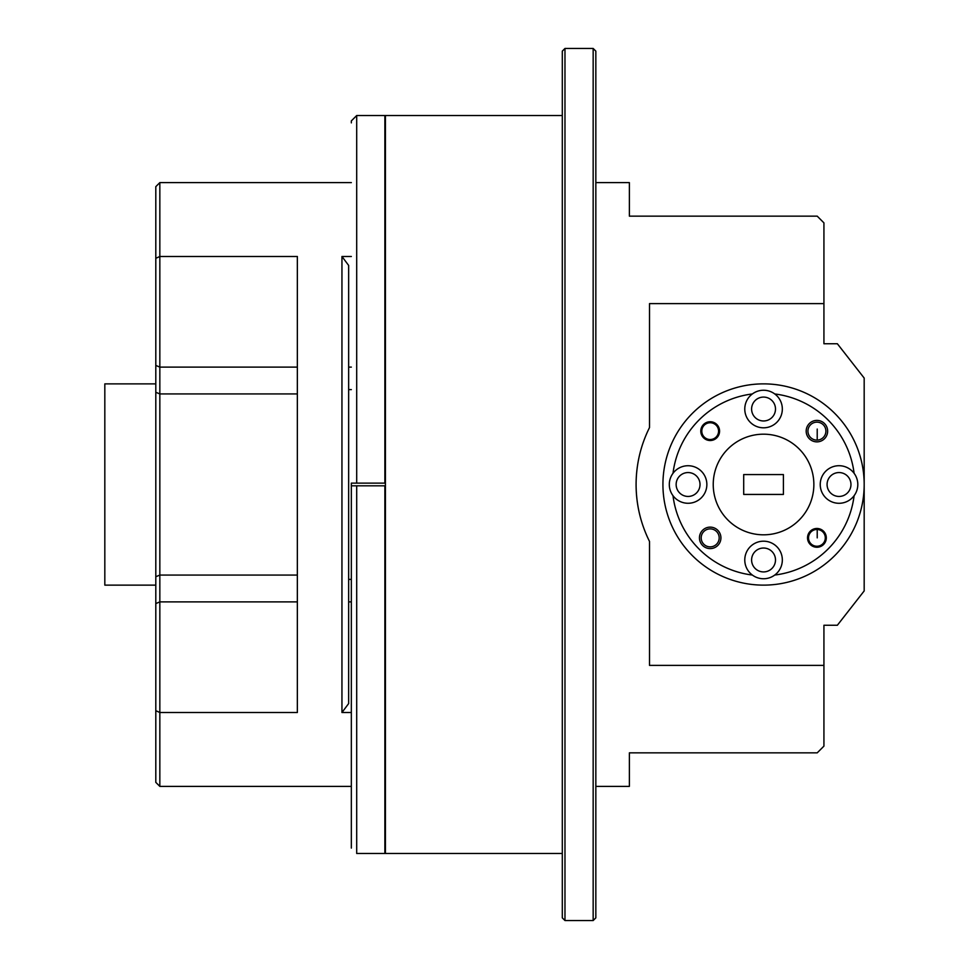 <?xml version="1.0" encoding="UTF-8"?>
<svg xmlns="http://www.w3.org/2000/svg" width="969" height="969" viewBox="0 0 969 969"><rect width="100%" height="100%" fill="white"/><g stroke="black" fill="none" stroke-linecap="round" stroke-linejoin="round"><path stroke-width="1.45" d="M159.837 182.62L159.837 256.482L297.35 256.482L297.35 712.518L159.837 712.518L155.803 710.677L155.803 186.642L159.837 182.62L351.335 182.62M351.335 712.518L341.948 712.518L341.948 256.482L351.335 256.482M155.803 585.131L104.822 585.131L104.822 383.869L155.803 383.869M384.875 483.131L384.875 115.529L356.701 115.529L356.701 483.131L384.875 483.131L351.335 483.131L351.335 848.093L351.335 485.82L356.701 485.82L356.701 853.471L384.875 853.471L384.875 485.82L356.701 485.82M636.96 469.662A127.46 127.46 0 0 0 636.088 484.5C636.185 464.345 640.654 445.365 649.509 427.571A127.46 127.46 0 0 0 643.707 441.089M564.975 920.55L562.299 917.861L562.299 51.139L564.975 48.45L564.975 920.55L593.161 920.55L593.161 48.45L595.838 51.139L595.838 917.861L593.161 920.55M564.975 48.45L593.161 48.45M562.299 115.529L385.42 115.529L385.42 853.471L562.299 853.471M676.144 484.5A11.943 11.943 0 0 0 688.087 496.443A11.943 11.943 0 0 0 700.018 484.5A11.943 11.943 0 0 0 688.087 472.557A11.943 11.943 0 0 0 676.144 484.5M700.793 431.132A9.387 9.387 0 0 0 710.18 440.532A9.387 9.387 0 0 0 719.579 431.132A9.387 9.387 0 0 0 710.18 421.745A9.387 9.387 0 0 0 700.793 431.132M701.798 431.132A8.382 8.382 0 0 0 710.18 439.514A8.382 8.382 0 0 0 718.574 431.132A8.382 8.382 0 0 0 710.18 422.75A8.382 8.382 0 0 0 701.798 431.132M699.448 537.868A10.732 10.732 0 0 0 710.18 548.599A10.732 10.732 0 0 0 720.924 537.868A10.732 10.732 0 0 0 710.18 527.136A10.732 10.732 0 0 0 699.448 537.868M701.193 537.868A8.987 8.987 0 0 0 710.18 546.855A8.987 8.987 0 0 0 719.18 537.868A8.987 8.987 0 0 0 710.18 528.88A8.987 8.987 0 0 0 701.193 537.868M673.007 495.704A18.786 18.786 0 0 0 706.861 484.5A18.786 18.786 0 0 0 673.007 473.296A18.786 18.786 0 0 0 673.007 495.704A91.231 91.231 0 0 0 752.344 575.041A18.786 18.786 0 0 0 782.334 559.973A18.786 18.786 0 0 0 763.548 541.187A18.786 18.786 0 0 0 752.344 575.041M751.605 409.027A11.943 11.943 0 0 0 763.548 420.97A11.943 11.943 0 0 0 775.491 409.027A11.943 11.943 0 0 0 763.548 397.084A11.943 11.943 0 0 0 751.605 409.027M827.078 484.5A11.943 11.943 0 0 0 839.021 496.443A11.943 11.943 0 0 0 850.964 484.5A11.943 11.943 0 0 0 839.021 472.557A11.943 11.943 0 0 0 827.078 484.5M751.605 559.973A11.943 11.943 0 0 0 763.548 571.916A11.943 11.943 0 0 0 775.491 559.973A11.943 11.943 0 0 0 763.548 548.03A11.943 11.943 0 0 0 751.605 559.973M807.528 537.868A9.387 9.387 0 0 0 816.915 547.255A9.387 9.387 0 0 0 826.303 537.868A9.387 9.387 0 0 0 816.915 528.468A9.387 9.387 0 0 0 807.528 537.868M808.534 537.868A8.382 8.382 0 0 0 816.915 546.25A8.382 8.382 0 0 0 825.297 537.868A8.382 8.382 0 0 0 816.915 529.486A8.382 8.382 0 0 0 808.534 537.868M806.184 431.132A10.732 10.732 0 0 0 816.915 441.864A10.732 10.732 0 0 0 827.647 431.132A10.732 10.732 0 0 0 816.915 420.401A10.732 10.732 0 0 0 806.184 431.132M807.928 431.132A8.987 8.987 0 0 0 816.915 440.12A8.987 8.987 0 0 0 825.903 431.132A8.987 8.987 0 0 0 816.915 422.145A8.987 8.987 0 0 0 807.928 431.132M854.101 473.296A18.786 18.786 0 0 0 820.234 484.5A18.786 18.786 0 0 0 854.101 495.704A18.786 18.786 0 0 0 854.101 473.296A91.231 91.231 0 0 0 774.764 393.959A18.786 18.786 0 0 0 752.344 393.959A91.231 91.231 0 0 0 673.007 473.296M752.344 393.959A18.786 18.786 0 0 0 763.548 427.813A18.786 18.786 0 0 0 774.764 393.959M813.863 484.5A50.315 50.315 0 0 0 763.548 434.185A50.315 50.315 0 0 0 713.232 484.5A50.315 50.315 0 0 0 763.548 534.815A50.315 50.315 0 0 0 813.863 484.5M649.509 427.571L649.509 303.612L823.929 303.612L823.929 343.741L837.349 343.741L864.178 378.067L864.178 484.5A100.631 100.631 0 0 0 763.548 383.869A100.631 100.631 0 0 0 662.929 484.5A100.631 100.631 0 0 0 763.548 585.131A100.631 100.631 0 0 0 864.178 484.5L864.178 590.933L837.349 625.259L823.929 625.259L823.929 665.388L649.509 665.388L649.509 541.429C640.666 523.623 636.185 504.643 636.088 484.5A127.46 127.46 0 0 0 639.504 513.824M629.378 752.84L629.378 786.38L629.378 752.84L817.218 752.84L823.929 746.13L823.929 665.388M817.218 537.868L817.218 529.486L817.218 537.868M817.218 429.073L817.218 440.12M643.743 528.008A127.46 127.46 0 0 0 649.509 541.429M743.695 494.432L743.695 474.568L743.695 494.432L783.412 494.432L783.412 474.568L783.412 494.432M823.929 303.612L823.929 222.87L817.218 216.16L629.378 216.16L629.378 182.62L629.378 216.16M783.412 474.568L743.695 474.568M774.764 575.041A91.231 91.231 0 0 0 854.101 495.704M155.803 258.323L159.837 256.482L159.837 393.935L155.803 392.263M297.35 393.935L159.837 393.935L159.837 575.065L155.803 576.737M297.35 575.065L159.837 575.065L159.837 601.894L155.803 603.566M297.35 367.106L159.837 367.106L155.803 365.434M297.35 601.894L159.837 601.894L159.837 786.38L155.803 782.358L155.803 710.677M341.948 256.482L348.646 265.433L348.646 703.567L341.948 712.518M351.335 579.377L348.646 579.377M348.646 389.623L351.335 389.623M348.646 367.106L351.335 367.106M348.646 601.894L351.335 601.894M351.335 122.869L351.335 120.907L356.701 115.529M356.701 483.131L351.335 483.131M595.838 786.38L629.378 786.38M595.838 182.62L629.378 182.62M351.335 786.38L159.837 786.38"/></g></svg>
